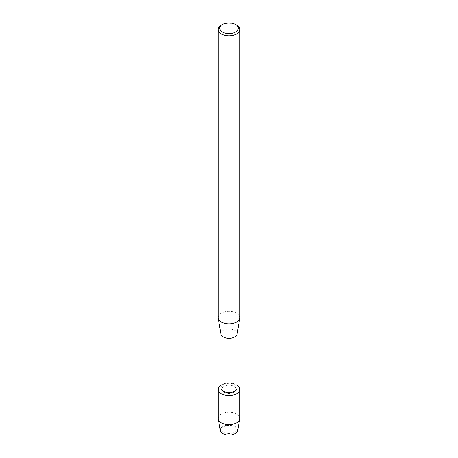 <?xml version="1.0" encoding="UTF-8"?>
<svg xmlns="http://www.w3.org/2000/svg" width="458" height="458" viewBox="0 0 458 458"><rect width="100%" height="100%" fill="white"/><g stroke="black" fill="none" stroke-linecap="round" stroke-linejoin="round"><path stroke-width="0.34" stroke-dasharray="2.29 1.72" d="M234.015 432.426A7.093 4.093 180 0 1 226.286 433.32A7.093 4.093 180 0 1 221.907 429.535A7.093 4.093 180 0 1 223.985 426.638A7.093 4.093 180 0 1 231.714 425.751A7.093 4.093 180 0 1 236.093 429.535A7.093 4.093 180 0 1 234.015 432.426A7.093 4.093 180 0 1 226.286 433.32A7.093 4.093 180 0 1 221.907 429.535A7.093 4.093 180 0 1 223.985 426.638A7.093 4.093 180 0 1 231.714 425.751A7.093 4.093 180 0 1 236.093 429.535A7.093 4.093 180 0 1 234.015 432.426M221.907 427.234A8.662 5.004 180 0 1 222.874 426.57A8.662 5.004 180 0 1 235.126 426.57A8.662 5.004 180 0 1 235.126 433.64M234.015 392.168A7.093 4.093 180 0 1 226.286 393.056A7.093 4.093 180 0 1 221.907 389.277A7.093 4.093 180 0 1 223.985 386.38A7.093 4.093 180 0 1 231.714 385.493A7.093 4.093 180 0 1 236.093 389.277A7.093 4.093 180 0 1 234.015 392.168A7.093 4.093 180 0 1 226.286 393.056A7.093 4.093 180 0 1 221.907 389.277A7.093 4.093 180 0 1 223.985 386.38A7.093 4.093 180 0 1 231.714 385.493A7.093 4.093 180 0 1 236.093 389.277A7.093 4.093 180 0 1 234.015 392.168M220.928 387.989A8.072 4.66 180 0 1 223.292 384.691A8.072 4.66 180 0 1 232.091 383.684A8.072 4.66 180 0 1 237.072 387.989M220.928 385.132A10.803 6.235 180 0 1 221.363 384.863A10.803 6.235 180 0 1 237.072 385.132A10.803 6.235 180 0 0 221.363 384.863A10.803 6.235 180 0 0 220.928 385.132M220.968 334.117A8.072 4.66 180 0 1 220.928 333.659A8.072 4.66 180 0 1 223.292 330.361A8.072 4.66 180 0 1 232.091 329.354A8.072 4.66 180 0 1 237.072 333.659A8.072 4.66 180 0 1 237.032 334.117M218.174 317.583A10.826 6.252 180 0 1 221.346 313.163A10.826 6.252 180 0 1 233.145 311.806A10.826 6.252 180 0 1 239.826 317.583M221.346 25.11A10.826 6.252 180 0 1 236.654 25.11M220.384 430.635A8.662 5.004 180 0 1 222.874 426.57A8.662 5.004 180 0 1 232.733 425.591A8.662 5.004 180 0 1 237.616 430.635M218.197 418.435A10.803 6.235 180 0 1 221.363 414.026A10.803 6.235 180 0 1 233.133 412.675A10.803 6.235 180 0 1 239.803 418.435M221.907 429.535L221.907 389.277L221.907 429.535M236.093 429.535L236.093 389.277L236.093 429.535"/><path stroke-width="0.69" d="M239.803 389.277A10.803 6.235 180 0 1 236.637 393.685A10.803 6.235 180 0 0 237.072 385.132A10.803 6.235 180 0 1 239.803 389.277L239.803 418.435A10.803 6.235 180 0 1 239.74 419.093L237.616 430.635A8.662 5.004 180 0 1 235.126 433.64A8.662 5.004 180 0 1 223.43 433.932A8.662 5.004 180 0 1 221.907 427.234M237.072 333.888L237.072 387.989A8.072 4.66 180 0 1 234.708 391.281A8.072 4.66 180 0 1 225.909 392.294A8.072 4.66 180 0 1 220.928 387.989L220.928 333.888M236.637 393.685A10.803 6.235 180 0 1 221.592 393.811A10.803 6.235 180 0 1 220.928 385.132A10.803 6.235 180 0 0 218.197 389.277A10.803 6.235 180 0 0 224.867 395.036A10.803 6.235 180 0 0 236.637 393.685M235.544 24.463L236.654 25.11A10.826 6.252 180 0 1 239.826 29.53L239.826 317.583A10.826 6.252 180 0 1 239.774 318.201L237.032 334.117A8.072 4.66 180 0 1 234.708 336.951A8.072 4.66 180 0 1 226.286 338.044A8.072 4.66 180 0 1 220.968 334.117L218.226 318.201A10.826 6.252 180 0 1 218.174 317.583L218.174 29.53A10.826 6.252 180 0 1 221.346 25.11L222.456 24.463A9.252 5.341 180 0 1 235.544 24.463A9.252 5.341 180 0 1 235.544 32.02A9.252 5.341 180 0 1 222.456 32.02A9.252 5.341 180 0 1 222.456 24.463L221.346 25.11M239.774 318.201A10.826 6.252 180 0 1 236.654 322.003A10.826 6.252 180 0 1 225.359 323.468A10.826 6.252 180 0 1 218.226 318.201M239.826 29.53A10.826 6.252 180 0 1 236.654 33.949A10.826 6.252 180 0 1 224.855 35.306A10.826 6.252 180 0 1 218.174 29.53M239.74 419.093A10.803 6.235 180 0 1 236.637 422.843A10.803 6.235 180 0 1 225.399 424.314A10.803 6.235 180 0 1 218.26 419.093A10.803 6.235 180 0 1 218.197 418.435L218.197 389.277M235.126 433.64A8.662 5.004 180 0 1 226.115 434.819A8.662 5.004 180 0 1 220.384 430.635L218.26 419.093"/></g></svg>
